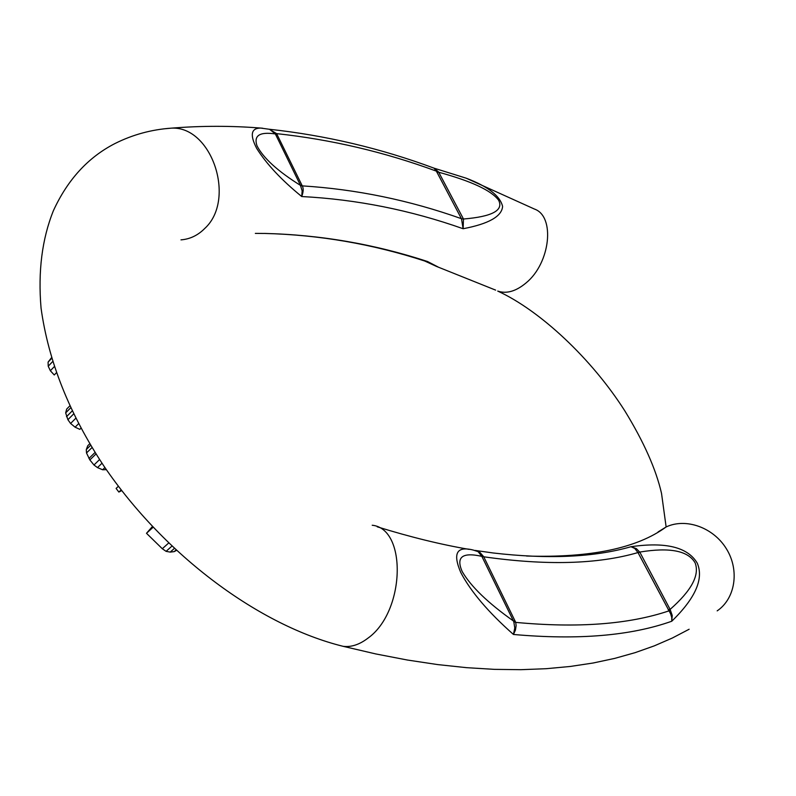 <?xml version="1.0" encoding="UTF-8"?>
<svg xmlns="http://www.w3.org/2000/svg" width="796" height="796" viewBox="0 0 796 796"><rect width="100%" height="100%" fill="white"/><g stroke="black" fill="none" stroke-linecap="round" stroke-linejoin="round"><path stroke-width="1.19" d="M255.347 233.397L264.491 233.457M263.237 233.457L264.859 233.437C320.251 234.79 374.468 244.143 427.512 261.506L424.974 261.118L427.512 261.506L438.069 266.978M475.421 550.464L493.112 552.971C548.345 559.369 594.294 557.29 630.969 546.723L636.412 548.643L639.904 552.315L637.984 552.563L634.75 548.434L630.969 546.723C665.685 541.698 687.784 547.16 697.256 563.13C703.953 578.792 695.455 598.154 671.754 621.238C630.721 635.815 577.956 640.223 513.45 634.462L515.43 630.114L516.126 625.656L515.728 622.392L513.788 621.706L514.783 627.935L513.45 634.462C488.386 612.313 470.834 591.667 460.785 572.533C452.546 553.32 456.715 545.837 473.302 550.076L478.107 551.648L481.839 556.354C462.297 551.976 455.77 557.071 462.247 571.647C470.973 586.562 488.038 603.01 513.43 620.98L481.839 556.354L483.66 556.663L479.908 552.394L475.073 550.394M717.176 610.87C735.325 598.592 739.723 570.324 726.489 548.942C713.465 527.44 685.903 517.659 666.133 526.952L661.536 493.46C656.073 469.421 643.835 441.899 624.83 410.885C591.617 358.668 540.096 310.51 497.729 291.077C506.555 294.072 516.027 291.326 526.156 282.849C550.444 263.018 555.389 216.263 534.444 209.059L466.167 178.185C487.958 186.463 500.107 195.886 502.604 206.443C501.769 216.462 488.615 223.895 463.123 228.731C410.388 210.104 356.598 199.378 301.734 196.542L302.152 190.861L300.4 185.189L302.301 185.985C303.634 188.344 303.445 191.856 301.734 196.542C281.486 180.035 266.461 163.976 256.66 148.364C249.735 134.872 251.068 128.106 260.65 128.066L262.571 128.206M56.237 372.926L54.267 374.976L50.347 370.737L48.218 366.21L48.088 362.12L51.352 357.882M80.913 428.258L79.809 429.352L75.103 427.183L70.585 423.472L67.909 419.711L65.67 412.895L66.675 409.084L69.73 405.99M106.336 469.67L102.614 469.759L97.48 467.6L93.968 465.003L89.868 459.939L86.505 452.964L86.296 449.561L87.729 445.76L89.739 443.79M121.688 490.615L118.863 492.057L116.107 488.436L118.375 486.286M176.374 550.434L174.205 551.618L170.235 552.106L166.095 551.349L162.304 548.733L146.494 533.29L152.374 526.564M51.541 358.508L48.088 362.12M52.526 361.722L48.218 366.21M54.158 366.787L50.347 370.737M70.615 407.89L65.67 412.895M72.108 411.035L66.506 416.686M73.56 414.019L67.909 419.711M75.719 418.328L70.585 423.472M78.525 423.77L75.103 427.183M90.635 445.292L86.296 449.561M92.008 447.561L86.505 452.964M95.042 452.476L88.943 458.436M95.988 453.979L89.868 459.939M99.58 459.561L93.968 465.003M101.997 463.222L97.48 467.6M104.913 467.55L102.614 469.759M121.141 489.908L118.863 492.057M153.061 527.29L146.494 533.29M168.613 543.061L162.304 548.733M171.856 546.175L166.095 551.349M174.284 548.474L170.235 552.106M175.956 550.046L174.205 551.618M466.167 178.185L434.497 168.304L438.725 172.244C471.401 181.16 491.351 190.473 498.585 200.174C503.878 210.353 492.167 216.631 463.471 219.009L463.123 228.731L461.491 218.781L463.471 219.009L461.491 218.781M302.301 185.985L300.51 185.408C277.854 171.269 263.357 158.106 257.038 145.907C253.496 135.609 259.595 131.619 275.346 133.937L269.615 129.31L260.65 128.066C231.338 125.718 201.587 125.738 171.409 128.146C211.855 125.858 236.352 199.517 204.821 228.402C197.955 235.337 190.005 239.158 180.981 239.865M269.307 129.251C325.872 135.4 380.786 148.364 434.059 168.165L436.367 171.14L461.421 218.681C409.452 200.214 356.389 189.279 302.261 185.876L276.61 133.629L269.356 129.26M438.407 171.757L436.367 171.14C384.548 152.046 331.295 139.549 276.61 133.629L275.098 133.42M436.775 172.065L438.725 172.244L463.371 218.81M670.391 610.044L668.909 610.89C628.89 624.362 577.826 628.203 515.728 622.392L483.739 556.792C546.335 565.687 597.746 564.284 637.984 552.563L670.57 613.696L671.754 617.517L671.754 621.238L672.242 615.507L670.113 609.398C691.406 590.672 699.754 575.2 695.167 562.961C688.281 550.752 669.814 547.121 639.765 552.066L637.924 552.444M515.171 621.049L513.43 620.98L513.788 621.706M483.66 556.663L481.968 556.623M668.212 609.716L670.113 609.398L639.904 552.315M277.217 134.683L275.346 133.937L300.4 185.189M495.619 290.122L436.487 266.421L424.716 261.008M526.554 556.026C590.423 557.986 636.949 548.295 666.133 526.952L658.063 531.947M337.424 644.85L343.156 646.332C351.295 647.317 359.563 644.581 367.981 638.133C405.174 611.726 407.244 528.663 372.21 525.241M164.195 128.823L171.409 128.146C151.439 129.539 132.574 134.693 114.813 143.618C88.087 157.359 67.62 179.707 53.412 210.661C42.049 238.909 37.929 271.386 41.054 308.092C48.357 361.066 69.322 413.741 103.948 466.138C164.981 555.807 259.586 625.716 343.156 646.332L375.871 653.954L407.373 660.023L437.631 664.58L466.655 667.675L494.425 669.356L520.952 669.685L546.225 668.7L570.274 666.461L593.08 663.018L614.681 658.401L635.069 652.67L654.272 645.874L672.282 638.054L689.127 629.248M377.234 526.813C410.388 537.071 441.034 544.583 469.152 549.379M425.163 261.158C372.727 244.054 319.246 234.82 264.71 233.447"/></g></svg>
